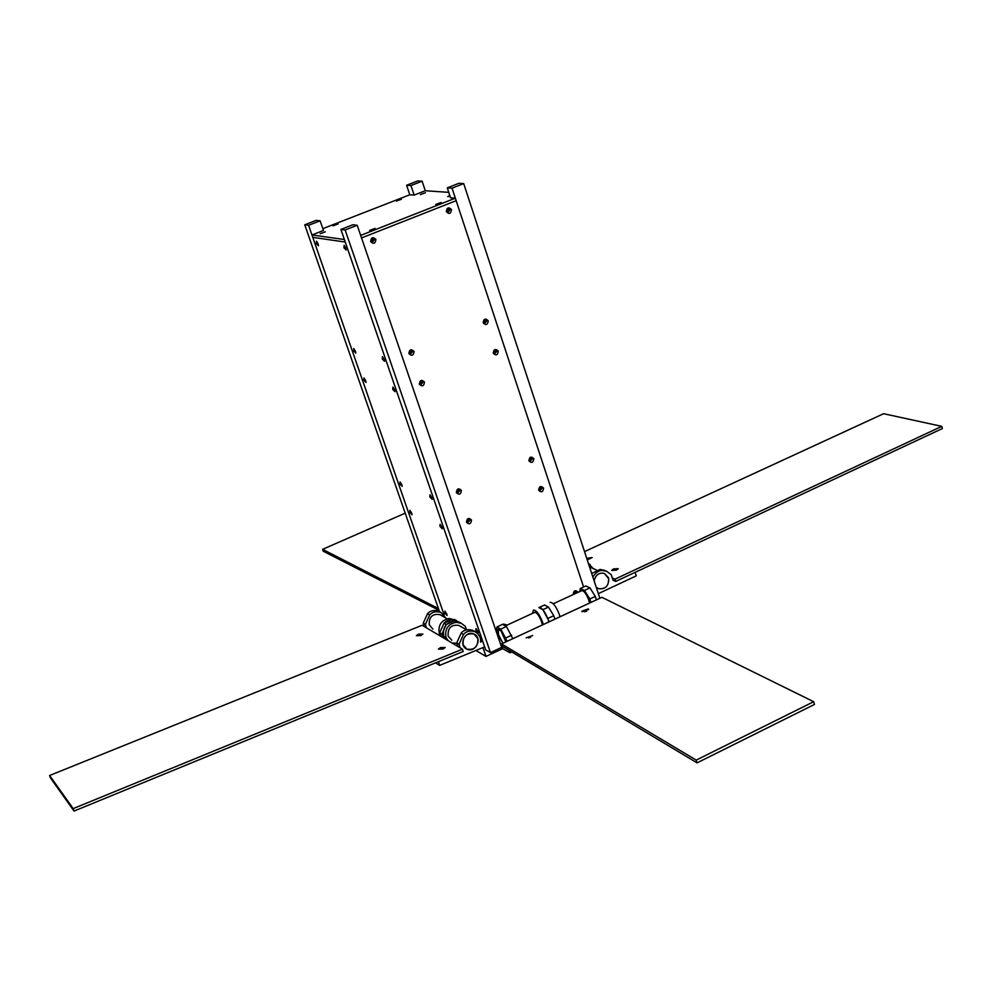 <?xml version="1.0" encoding="UTF-8"?>
<svg xmlns="http://www.w3.org/2000/svg" width="992" height="992" viewBox="0 0 992 992"><rect width="100%" height="100%" fill="white"/><g stroke="black" fill="none" stroke-linecap="round" stroke-linejoin="round"><path stroke-width="1.49" d="M322.834 228.656L409.795 194.767L406.608 185.256L417.731 180.941L422.108 181.189L425.295 190.737L448.756 192.361M447.268 187.86L458.874 183.322L463.698 183.594L452.042 188.158L583.581 586.979L456.171 200.694L361.522 237.931L456.171 200.694L455.34 198.189L450.566 197.83L447.268 187.86L452.042 188.158M463.698 183.594L599.85 598.275M406.608 185.256L410.936 185.541L422.108 181.189M425.295 190.737L414.135 195.089L410.936 185.541M573.674 593.241L574.157 593.749L575.41 592.398L574.306 591.864M373.339 239.977L372.57 239.295L371.43 240.734L372.211 241.416L373.339 239.977M448.88 210.18L448.086 209.498L447.02 210.912L447.801 211.606L448.88 210.18M467.058 520.837L467.654 521.668L468.931 520.292L467.468 519.895M539.189 489.155L539.76 489.738L540.975 488.374L539.636 487.903M456.952 491.201L457.572 492.094L458.837 490.718L457.3 490.37M529.443 459.718L530.05 460.375L531.253 459.011L529.84 458.577M421.935 382.466L421.278 381.833L420.062 383.247L420.707 383.867L421.935 382.466M493.818 352.135L494.524 352.954L495.69 351.552L494.016 351.329M411.506 351.887L410.824 351.255L409.634 352.668L410.304 353.301L411.506 351.887M483.761 321.73L484.493 322.623L485.646 321.222L483.898 321.086M345.142 229.983L340.901 229.437L485.658 649.822L490.47 652.6L345.142 229.983L357.194 225.271L352.892 224.75L340.901 229.437M304.755 224.8L316.225 220.348L320.118 220.819L308.586 225.296L304.755 224.8L439.493 611.605M490.47 652.6L501.679 647.392L357.194 225.271M320.118 220.819L323.466 230.466L311.959 234.955L444.193 615.015L308.586 225.296M375.026 228.396L369.632 230.417L375.026 228.396M441.056 202.467L435.736 204.426L441.056 202.467M401.438 199.231L396.354 201.116L401.438 199.231M338.136 223.919L332.99 225.841L338.136 223.919M325.339 231.806L320.131 233.74L325.339 231.806M425.469 192.708L420.372 194.593L425.469 192.708M449.773 195.449L447.739 196.614L450.033 196.242M311.959 234.955L344.373 239.531L345.241 242.048L312.79 237.361L345.241 242.048L482.509 640.671L480.512 639.542M455.34 198.189L360.666 235.402L498.53 638.203M409.795 194.767L414.135 195.089M480.091 637.459L481.715 638.377L480.091 637.459M345.799 248.099L344.125 245.284L343.939 247.814L346.196 250.034L345.799 248.099M384.189 359.55L382.453 356.649L382.267 358.992L384.561 361.311L384.189 359.55M355.446 351.329L353.772 348.539L353.648 350.821L355.818 353.09L355.446 351.329M318.097 243.871L316.498 241.168L316.374 243.61L318.494 245.805L318.097 243.871M394.68 389.992L392.919 387.066L392.733 389.372L395.052 391.704L394.68 389.992M365.651 380.705L363.965 377.89L363.841 380.122L366.023 382.428L365.651 380.705M431.83 497.81L429.982 494.797L429.821 496.942L432.165 499.373L431.83 497.81M401.822 484.79L400.074 481.901L399.962 483.972L402.169 486.365L401.822 484.79M411.717 513.248L409.944 510.334L409.832 512.368L412.052 514.786L411.717 513.248M441.973 527.273L440.113 524.247L439.952 526.33L442.308 528.798L441.973 527.273M477.933 631.631L475.999 628.519L475.85 630.453L478.243 633.032L477.933 631.631M446.772 614.098L444.937 611.109L444.838 613.006L447.094 615.511L446.772 614.098M451.472 209.622C448.595 206.758 446.871 207.44 446.326 211.643C449.215 214.508 450.926 213.826 451.472 209.622M449.822 210.044L448.644 209.002L447.02 211.147L448.21 212.176L449.822 210.044M448.322 209.002L449.351 209.994L448.049 212.139M488.225 320.763C485.41 318.01 483.724 318.705 483.178 322.846C486.006 325.599 487.692 324.905 488.225 320.763M486.588 321.135L485.547 320.168L483.836 322.276L484.877 323.243L486.588 321.135M485.286 320.131L486.105 321.024L484.642 323.169M414.061 351.453C411.159 348.7 409.436 349.407 408.89 353.586C411.804 356.351 413.528 355.632 414.061 351.453M412.424 351.813L411.42 350.858L409.609 352.978L410.626 353.946L412.424 351.813M411.196 350.821L411.978 351.701L410.39 353.859M375.894 239.432C372.93 236.567 371.182 237.262 370.636 241.515C373.612 244.379 375.36 243.697 375.894 239.432M374.257 239.853L373.091 238.824L371.392 240.982L372.558 242.011L374.257 239.853M372.818 238.799L373.823 239.791L372.397 241.974M498.269 351.131C495.467 348.403 493.793 349.11 493.247 353.226C496.062 355.942 497.736 355.248 498.269 351.131M496.632 351.49L495.628 350.536L493.892 352.631L494.896 353.586L496.632 351.49M495.38 350.498L496.136 351.366L494.648 353.499M424.477 382.056C421.6 379.328 419.889 380.048 419.343 384.202C422.232 386.93 423.944 386.21 424.477 382.056M422.852 382.404L421.885 381.461L420.05 383.582L421.03 384.512L422.852 382.404M421.674 381.424L422.394 382.267L420.769 384.412M533.832 458.676C531.092 456.06 529.455 456.779 528.91 460.834C531.662 463.438 533.299 462.718 533.832 458.676M532.208 458.986L531.328 458.093L529.517 460.164L530.398 461.044L532.208 458.986M531.104 458.056L531.7 458.812L530.112 460.92M461.392 490.408C458.564 487.779 456.89 488.523 456.357 492.615C459.184 495.231 460.858 494.5 461.392 490.408M459.78 490.718L458.924 489.837L457.027 491.92L457.87 492.788L459.78 490.718M458.75 489.788L459.296 490.519L457.572 492.64M471.485 520.006C468.67 517.415 466.996 518.159 466.463 522.238C469.278 524.83 470.952 524.086 471.485 520.006M469.861 520.304L469.042 519.448L467.133 521.519L467.939 522.375L469.861 520.304M468.869 519.399L469.39 520.093L467.641 522.214M543.554 488.064C540.826 485.472 539.189 486.204 538.656 490.234C541.384 492.826 543.021 492.094 543.554 488.064M541.93 488.362L541.086 487.494L539.264 489.552L540.107 490.42L541.93 488.362M540.863 487.444L541.421 488.176L539.809 490.271M578.038 592.336L577.989 592.187C575.323 589.694 573.711 590.438 573.178 594.406L573.227 594.555M576.439 593.08L575.633 591.629L574.058 594.183M575.422 591.579L575.769 593.39M507.247 625.034L503.018 624.092M505.672 625.63L504.01 624.278M504.717 624.278L505.164 625.121M593.241 568.565L588.529 563.816M451.819 640.262L448.161 636.157C447.59 627.973 451.149 624.39 458.825 625.406L459.941 626.039M440.535 635.711L439.22 633.218C438.018 624.972 441.415 620.062 449.413 618.475L451.67 619.752L443.97 623.249L446.226 624.538L453.927 621.042C445.904 622.629 442.494 627.564 443.697 635.847L445.768 639.282M448.024 640.621L445.941 637.186C444.738 628.878 448.161 623.931 456.208 622.331L453.927 621.042L461.28 623.286L456.208 622.331M456.642 643.138L452.166 643.064M456.221 620.434L449.413 618.475M458.726 621.872L451.67 619.752M460.772 623.001L458.986 621.996M466.451 629.709L465.285 626.336L461.28 623.286M542.339 624.972L541.545 621.612C538.842 615.028 536.486 611.977 534.465 612.473M543.269 624.551L542.574 622.133C539.264 613.974 536.213 609.944 533.436 610.068L532.518 613.366M548.849 621.959L548.154 619.541C544.856 611.382 541.806 607.364 539.003 607.501M539.586 607.278L544.422 605.058L548.464 607.079L544.558 604.934M559.984 616.788L559.302 614.37C556.004 606.224 552.941 602.231 550.101 602.38M440.547 614.99L439.791 614.594C432.462 613.515 428.941 616.912 429.226 624.774L432.934 629.126M477.871 638.563L473.978 634C466.401 632.908 462.756 636.455 463.041 644.626L466.848 649.128C474.461 650.281 478.132 646.759 477.871 638.563M455.316 620.533L456.543 621.228L455.316 620.533C450.678 619.12 446.896 620.025 443.97 623.249L439.667 632.834L441.911 634.148L446.226 624.538M440.039 611.903L438.625 611.109C433.789 609.795 430.069 610.675 427.478 613.75L429.635 615.003C432.239 611.915 435.959 611.022 440.808 612.349L445.706 617.917M474.126 631.148L472.676 630.329C467.666 628.978 463.822 629.908 461.131 633.119L463.475 634.471C466.178 631.247 470.022 630.317 475.044 631.668C479.384 634.496 481.194 637.968 480.488 642.072L482.67 641.167M484.642 646.896L439.617 665.384L435.55 662.842M439.617 665.384L438.489 661.639M460.127 647.788L459.085 644.267L463.475 634.471M424.266 626.522L423.249 623.15L427.478 613.75M442.94 637.596L441.911 634.148M440.696 636.269L439.667 632.834M457.796 646.4L456.754 642.903L461.131 633.119M426.411 627.8L425.407 624.427L429.635 615.003M456.754 642.903L459.085 644.267M423.249 623.15L425.407 624.427M498.579 634.855L498.071 629.275C500.03 628.866 502.361 631.991 505.077 638.687L505.87 641.911L501.158 631.086L498.071 629.275C497.302 632.288 498.778 636.678 502.473 642.419L498.579 634.855M553.338 603.744L581.448 590.773C583.631 590.24 586.061 593.278 588.727 599.887L589.434 603.111M528.575 637.918L530.708 637.211L528.575 637.918M538.867 607.612L542.897 609.658L548.464 607.079L553.759 615.697L554.888 619.157M498.468 638.005L499.298 638.501C496.93 633.578 496.136 629.734 496.918 626.981L500.786 629.114L506.428 626.51L502.535 624.377L497.587 626.659M579.725 591.567L580.283 588.504L584.462 590.451L589.967 587.909L585.764 585.974L581.052 588.157M501.704 644.515L500.427 643.746M596.415 599.862L595.312 596.428L589.967 587.909M507.172 641.303L500.786 629.114M584.697 611.791L586.619 611.184L584.697 611.791M549.308 621.736L542.897 609.658M590.91 602.429L589.794 598.982L584.462 590.451M512.827 638.687L506.428 626.51M548.179 618.289L553.759 615.697M589.794 598.982L595.312 596.428M506.019 637.844L511.661 635.215M594.134 580.866C595.659 574.777 599.081 572.297 604.413 573.426L608.505 577.803C609.113 585.677 605.777 589.298 598.536 588.678L596.192 587.128L598.536 588.678C605.17 589.508 608.58 586.222 608.778 578.82L604.413 573.426C599.143 572.285 595.721 574.765 594.134 580.866M592.869 577.034C595.808 572.31 599.106 570.152 602.764 570.549L600.11 569.408L591.703 573.463M635.128 572.347L636.281 575.856L598.325 593.65M584.524 551.614L883.599 413.714L941.78 426.349L942.4 428.532L615.734 581.424L613.044 580.246L611.184 574.591L606.496 571.206L602.764 570.549M590.203 564.746L588.417 563.456M604.897 570.524L600.11 569.408M474.35 634.186L473.978 634C465.397 629.821 458.068 644.986 466.575 648.991L466.848 649.128C475.404 653.418 482.868 638.253 474.35 634.186M405.207 513.174L322.598 549.332L323.28 551.23L439.047 610.328M322.598 549.332L437.956 608.294L438.737 610.477M418.45 634.161L416.355 635.698L420.819 635.599L422.914 634.062L418.45 634.161M440.535 647.553L438.414 649.128L443.04 649.066L445.148 647.491L440.535 647.553M49.6 775.496L73.185 808.616L74.04 811.059L463.165 651.521L462.47 649.177L422.121 625.258L49.6 775.496L50.418 777.827L74.04 811.059M73.185 808.616L462.47 649.177M586.731 558.335L592.162 557.591L587.252 559.897M613.49 568.912L618.227 568.664L616.429 570.164L611.692 570.412L613.49 568.912M615.734 581.424L614.99 579.154L612.3 577.989M941.78 426.349L614.99 579.154M526.144 637.844L532.667 635.5L526.144 637.844M582.23 611.754L588.678 609.472L588.343 608.914L581.882 611.196L582.23 611.754M813.663 701.716L814.469 704.444L697.078 762.86L696.21 760.108L813.663 701.716L601.908 597.32L501.518 643.932L502.287 646.251L697.078 762.86M501.518 643.932L696.21 760.108M511.835 651.955L510 652.81L509.169 650.368M510 652.81L502.671 648.656L501.134 644.168M475.9 650.492L486.006 656.406L482.968 647.59M486.006 656.406L502.671 648.656M454.448 619.43L456.717 620.707M438.625 611.109L440.808 612.349M472.676 630.329L475.044 631.668M603.83 570.065L606.496 571.206M535.01 612.213L505.759 625.729M597.816 588.355L598.536 588.678M589.57 566.978L596.452 569.966M466.612 629.821L458.825 625.406M447.107 618.748L439.791 614.594"/></g></svg>
